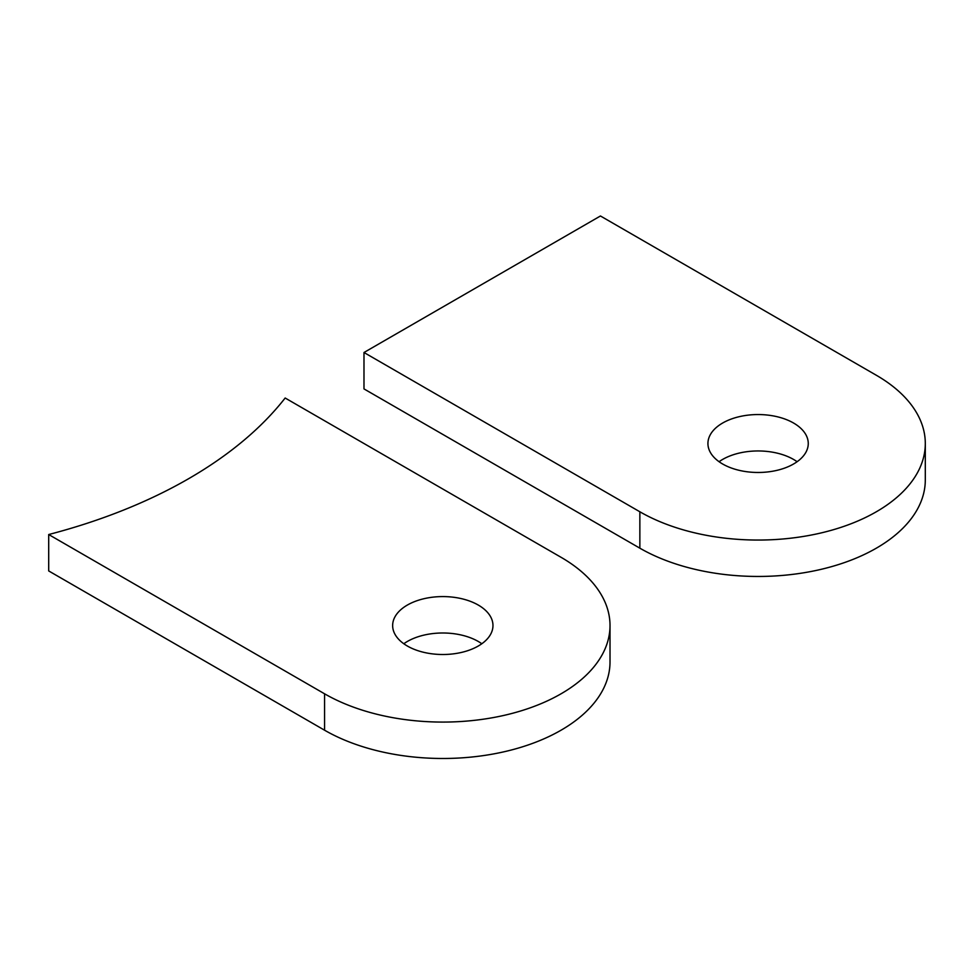 <?xml version="1.0" encoding="UTF-8"?>
<svg xmlns="http://www.w3.org/2000/svg" width="974" height="974" viewBox="0 0 974 974"><rect width="100%" height="100%" fill="white"/><g stroke="black" fill="none" stroke-linecap="round" stroke-linejoin="round"><path stroke-width="1.46" d="M600.447 215.985L363.984 352.503L639.857 511.776A167.211 96.536 0 0 0 822.08 532.705A167.211 96.536 0 0 0 925.3 443.511A167.211 96.536 0 0 0 876.332 375.258L600.447 215.985M722.623 463.989A50.161 28.964 180 0 1 707.928 443.511A50.161 28.964 180 0 1 738.901 416.762A50.161 28.964 180 0 1 793.566 423.033A50.161 28.964 180 0 1 808.262 443.511A50.161 28.964 180 0 1 777.289 470.272A50.161 28.964 180 0 1 722.623 463.989M719.08 461.713A50.161 28.964 180 0 1 793.566 459.448A50.161 28.964 180 0 1 797.109 461.713M363.984 352.503L363.984 388.906L639.857 548.179A167.211 96.536 0 0 0 822.08 569.108A167.211 96.536 0 0 0 925.3 479.926L925.3 443.511M324.573 693.805L48.7 534.531A472.633 272.878 0 0 0 285.163 398.013L561.036 557.286A167.211 96.536 180 0 1 610.016 625.539A167.211 96.536 180 0 1 506.797 714.733A167.211 96.536 180 0 1 324.573 693.805L324.573 730.208L48.7 570.934L48.7 534.531M407.339 646.018A50.161 28.964 180 0 1 392.644 625.539A50.161 28.964 180 0 1 423.617 598.791A50.161 28.964 180 0 1 478.283 605.061A50.161 28.964 180 0 1 492.966 625.539A50.161 28.964 180 0 1 462.005 652.3A50.161 28.964 180 0 1 407.339 646.018M403.796 643.753A50.161 28.964 180 0 1 478.283 641.476A50.161 28.964 180 0 1 481.826 643.753M610.016 625.539L610.016 661.955A167.211 96.536 180 0 1 506.797 751.137A167.211 96.536 180 0 1 324.573 730.208M639.857 511.776L639.857 548.179"/></g></svg>

